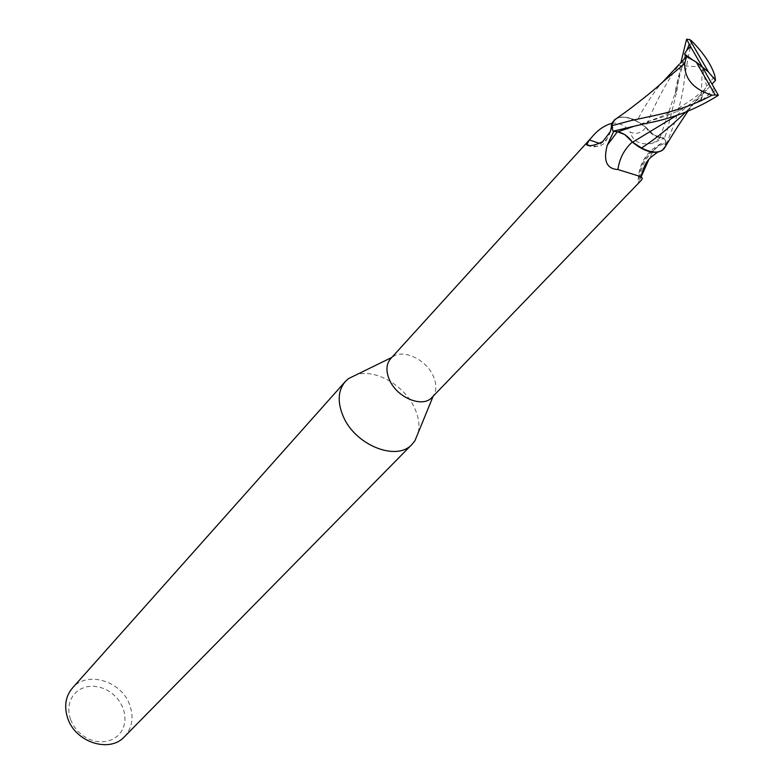 <?xml version="1.0" encoding="UTF-8"?>
<svg xmlns="http://www.w3.org/2000/svg" width="784" height="784" viewBox="0 0 784 784"><rect width="100%" height="100%" fill="white"/><g stroke="black" fill="none" stroke-linecap="round" stroke-linejoin="round"><path stroke-width="0.59" stroke-dasharray="3.92 2.94" d="M418.293 432.523C419.822 424.918 418.587 416.765 414.599 408.082C404.583 385.532 375.536 368.686 356.514 374.703M431.925 397.468L433.425 395.597C436.737 390.109 436.629 383.454 433.091 375.634C425.82 359.18 402.653 348.557 392.353 357.161L390.589 358.778M124.421 736.754C132.241 728.042 134.015 717.487 129.762 705.071C121.628 680.943 86.906 670.359 72.402 688.068M70.511 719.565L73.422 725.563L77.538 730.982L82.653 735.539L88.484 738.989L94.756 741.154L101.116 741.938L107.251 741.301L112.847 739.283L117.629 736L121.353 731.629L123.843 726.386L124.999 720.535L124.754 714.391L123.137 708.226L120.226 702.366L116.179 697.074L111.191 692.625L105.487 689.214L99.362 687.029L93.11 686.176L87.024 686.686L81.418 688.568L76.567 691.713L72.726 695.996L70.09 701.19L68.806 707.05L68.943 713.283L70.511 719.565M624.789 134.593L632.57 142.218M663.656 149.176L664.166 148.637M691.537 40.856L685.824 69.943C683.031 81.693 686.137 84.868 674.877 122L665.792 145.863L666.39 143.541L664.43 138.043L660.138 137.396L653.337 134.603L645.683 127.047L639.783 122.872C629.611 116.669 621.496 115.424 615.42 119.148L613.137 121.559L611.471 126.547M632.012 119.09C625.936 116.806 620.879 116.561 616.832 118.345C622.173 116.11 628.846 117.11 636.853 121.363L645.781 127.41C641.684 133.035 636.5 134.623 630.238 132.173C632.933 141.639 640.352 145.344 652.504 143.305L663.774 138.268L665.881 144.903L663.832 143.668L660.941 143.648L653.376 150.714L648.75 159.691M641.165 176.792L638.137 182.741L640.959 180.692M610.511 131.222C608.315 138.66 604.591 142.698 599.319 143.335M602.798 141.541C598.515 147.176 593.125 148.284 586.618 144.854M612.059 123.264L613.362 123.098C620.183 122.921 625.808 125.94 630.238 132.173M645.781 127.41C649.828 133.143 654.65 136.592 660.246 137.759L663.774 138.268M611.902 124.284L613.921 130.987L617.322 131.79M638.401 146.608L632.306 142.022C628.249 136.21 623.339 132.712 617.586 131.526M611.344 125.636L613.235 131.212L611.344 125.636M636.814 121.461C627.896 116.747 620.761 115.973 615.42 119.148L615.411 119.158M663.832 143.668C647.212 151.136 638.852 164.179 638.744 182.819M653.376 150.714C645.105 158.574 640.567 168.168 639.773 179.487M662.607 150.087L665.881 144.903M666.39 143.541L664.146 148.666M686.274 56.82L685.441 60.554L680.091 63.504C666.87 81.085 655.404 102.273 645.683 127.047L653.337 134.603L660.138 137.396L664.43 138.043L660.108 137.435C654.542 136.308 649.711 132.888 645.634 127.155M663.754 81.105L660.5 84.466C654.307 91.258 644.517 107.163 642.664 110.25L636.853 121.363L633.952 119.903M614.166 120.168L612.647 122.108M666.42 143.305L664.528 138.062L667.321 129.948L677.17 89.807L680.875 62.632M685.726 112.092L695.339 101.459L714.861 75.832M714.391 87.828L707.325 95.687L701.014 101.097L703.758 90.307L706.021 90.542L712.146 83.957M706.021 90.542L676.533 115.532M666.39 143.55L664.528 138.062M693.066 60.25L702.376 67.052L707.227 89.18M701.014 101.097L702.376 67.052L678.278 65.425M660.246 137.759L652.504 143.305M685.177 54.831L675.142 93.227L660.118 137.445M701.21 99.372C683.962 109.143 666.763 116.355 649.593 121.001L633.786 126.361M715.576 90.336L707.325 95.687M433.425 395.597L433.189 396.145M610.403 131.526C607.032 139.954 604.15 144.383 601.759 144.815C601.152 146.461 596.947 146.696 589.137 145.52M613.137 121.559C610.765 135.201 612.088 126.802 613.362 123.098M660.941 143.648C645.693 152.076 638.088 165.101 638.137 182.741M662.549 150.136L657.668 152.165M392.353 357.161L391.814 357.426M687.068 110.701L706.56 90.111M703.758 90.307C697.652 95.138 695.643 97.598 678.944 107.81C662.245 116.796 657.433 117.757 649.593 121.001L646.192 123.392M687.97 111.171L695.339 101.459M685.441 60.554C683.991 63.563 683.628 62.181 678.709 75.842C674.975 90.699 675.975 89.817 675.142 93.227L677.18 89.807M660.51 84.456L662.617 82.173"/><path stroke-width="1.18" d="M356.514 374.703L348.478 378.633L345.225 381.622C337.943 390.52 337.267 402.084 343.196 416.304C355.162 445.302 396.92 461.845 412.129 444.244L414.903 440.804L418.293 432.523M599.319 143.335L589.382 139.924L591.724 137.308L390.589 358.778C386.11 364.188 385.767 371.283 389.57 380.083C397.155 397.831 422.792 408.219 431.925 397.468L641.596 179.977L642.341 178.213L641.008 176.704L617.929 169.53C606.659 168.913 603.102 160.798 607.277 145.187L613.745 131.291M345.225 381.622L72.402 688.068C65.425 696.466 63.886 706.57 67.767 718.389C75.548 742.448 109.76 753.277 124.421 736.754L412.129 444.244M613.127 131.202L646.192 123.392C672.143 118.678 696.202 109.319 718.369 95.295L702.376 67.052L696.231 62.024L715.214 94.972L712.088 95.148C678.356 113.464 646.369 116.375 626.769 121.687L611.295 125.881L613.127 131.202L617.714 131.839C623.447 132.996 628.366 136.475 632.463 142.276L638.401 146.608L641.518 147.951L632.57 142.218L641.518 147.951C651.337 153.007 658.717 153.409 663.656 149.176M638.401 146.608C648.662 152.792 656.708 153.968 662.549 150.136L665.792 145.863L664.166 148.637C659.364 153.439 651.818 153.203 641.518 147.951C655.267 139.131 670.006 127.175 685.726 112.092M648.75 159.691L641.165 176.792M611.471 126.547L610.511 131.222M611.148 128.498L610.403 131.526L602.798 141.541C594.997 145.461 589.607 146.559 586.618 144.854L589.382 139.924M591.724 137.308C597.712 129.997 604.493 125.313 612.059 123.264M612.647 122.108L611.344 125.636L611.824 123.833L615.411 119.158M632.306 142.022C624.182 149.421 619.389 158.593 617.929 169.53M633.786 126.361L617.743 131.82L624.789 134.593L617.714 131.839M676.533 115.532L632.463 142.276M641.4 148.019C650.416 152.713 657.482 153.399 662.607 150.087M633.952 119.903L632.012 119.09M611.295 125.881L614.156 120.177L616.832 118.345L614.166 120.168M715.214 94.972L718.369 95.295M712.146 83.957L715.537 80.36L714.861 75.832C711.46 64.778 703.689 53.116 691.537 40.856L689.734 39.592L686.588 39.2L690.469 46.481L686.892 50.137L684.54 54.037L686.274 56.82M632.57 142.218L624.789 134.593M680.875 62.632L686.588 39.2M680.002 63.582L686.5 56.585L684.716 63.602C684.314 78.792 693.438 89.307 712.088 95.148M684.716 63.612L663.754 81.105M690.469 46.481L702.376 67.052L708.511 72.079L689.734 39.592M684.54 54.037L693.066 60.25M686.5 56.585L696.231 62.024M708.511 72.079L715.537 80.36M617.322 131.79L607.277 145.187M689.312 44.041L686.892 50.127M433.189 396.145L414.903 440.804M589.137 145.52L586.422 144.217M657.668 152.165C649.956 158.084 645.653 159.309 641.008 176.704M666.175 78.802C658.893 85.593 658.178 86.485 645.595 96.638C633.629 106.056 630.013 109.084 614.156 120.177L614.137 120.187M391.814 357.426L348.478 378.633M664.166 148.637C677.435 126.41 679.444 124.029 687.97 111.171M662.617 82.173L678.993 64.494"/></g></svg>
